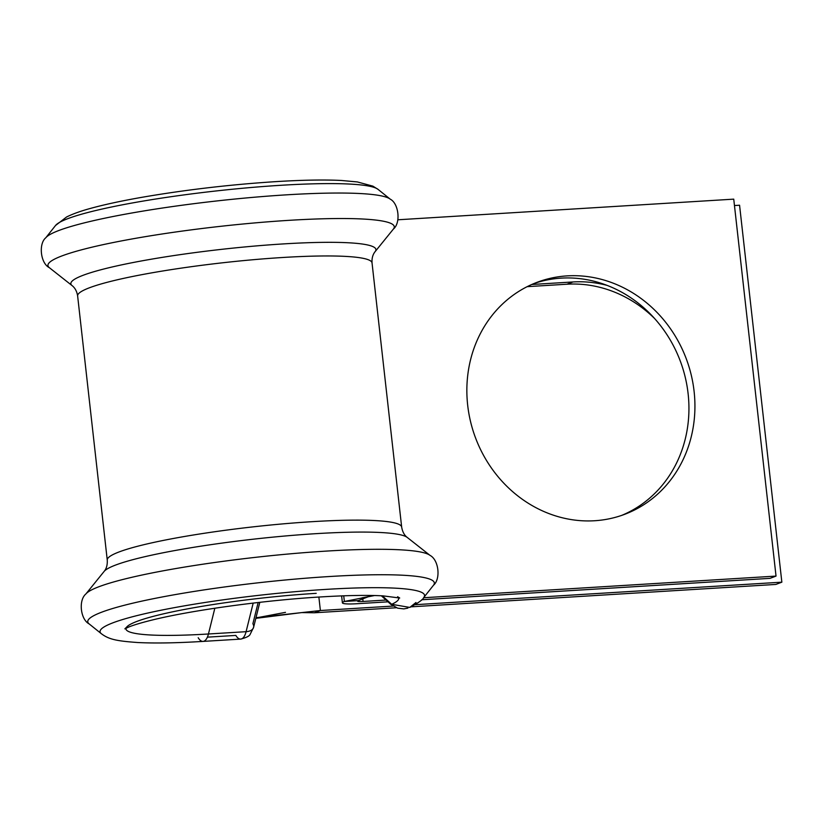 <?xml version="1.0" encoding="UTF-8"?>
<svg xmlns="http://www.w3.org/2000/svg" width="823" height="823" viewBox="0 0 823 823"><rect width="100%" height="100%" fill="white"/><g stroke="black" fill="none" stroke-linecap="round" stroke-linejoin="round"><path stroke-width="1.23" d="M567.16 275.88A123.995 112.545 69.3 0 0 537.131 282.289A123.995 112.545 69.3 0 0 470.612 421.86A123.995 112.545 69.3 0 0 594.628 520.743A123.995 112.545 69.3 0 0 624.657 514.324A123.995 112.545 69.3 0 0 691.176 374.753A123.995 112.545 69.3 0 0 567.16 275.88M621.643 515.414A123.995 112.545 69.3 0 0 684.757 375.298A123.995 112.545 69.3 0 0 561.163 278.133A123.995 112.545 69.3 0 0 534.158 283.472M397.859 219.782L733.746 199.145L776.027 576.09L423.578 597.745M343.726 595.811L344.364 601.469L358.303 600.615A9.166 1.039 173.6 0 0 357.563 601.119A9.166 1.039 173.6 0 0 363.077 601.459L386.038 600.049M421.757 599.751L770.03 578.353L776.027 576.09M374.506 595.533L344.364 601.469A24.433 2.767 173.6 0 0 342.389 602.827A24.433 2.767 173.6 0 0 357.079 603.722L387.993 601.819M358.303 600.615L368.138 596.788M382.314 595.831L391.676 604.298L409.772 607.425L415.965 602.508M411.027 606.839L775.852 584.433L781.85 582.17L415.131 604.699M734.466 205.544L739.568 205.225L781.85 582.17M531.771 284.491L572.983 281.96A123.995 112.545 -110.7 0 1 607.065 285.375M527.183 286.661L566.985 284.213A123.995 112.545 -110.7 0 1 654.46 318.378M393.044 606.057L320.384 610.522L314.386 612.775L301.763 612.59M396.388 607.744L314.386 612.775M318.871 597.056L320.384 610.522L255.994 617.692M398.455 597.663A137.215 15.534 -6.4 0 1 391.676 604.298A12.211 2.52 132.2 0 1 390.658 604.226L390.658 604.226A12.211 2.52 132.2 0 1 390.493 603.228M214.834 608.228L208.445 633.988A137.215 15.534 -6.4 0 1 126.032 628.227M397.602 596.716L399.721 598.023L383.189 595.883C367.778 595.008 347.039 595.358 320.98 596.922C264.276 600.265 191.8 610.224 152.512 619.945C141.535 622.651 133.552 625.038 128.542 627.105L124.87 628.854L126.649 627.105A137.215 15.534 -6.4 0 1 316.207 593.342M207.396 637.156L235.841 635.418A18.322 7.407 -93.5 0 0 240.686 639.09A18.322 7.407 -93.5 0 0 246.087 631.683L208.445 633.988A18.322 7.407 86.5 0 1 203.044 641.405C176.708 643.02 154.93 643.391 137.698 642.526C117.154 641.035 109.017 639.553 101.311 633.679A163.263 18.476 -6.4 0 1 164.806 609.473A163.263 18.476 -6.4 0 1 326.422 589.361A163.263 18.476 -6.4 0 1 423.763 597.519L433.505 585.225C440.871 579.073 438.854 559.866 429.987 555.35A174.26 19.731 -6.4 0 0 326.628 551.081A174.26 19.731 -6.4 0 0 85.901 593.949C78.257 600.317 80.551 619.493 89.09 623.865A174.383 19.742 -6.4 0 1 156.905 598.002A174.383 19.742 -6.4 0 1 329.529 576.522A174.383 19.742 -6.4 0 1 433.505 585.225M253.186 603.094L246.087 631.683A12.211 6.862 13.9 0 0 253.587 627.373L250.141 634.317C249.513 636.035 246.355 637.63 240.686 639.09L203.044 641.405A18.322 7.407 86.5 0 1 198.199 637.722M401.665 527.08A148.119 16.769 -6.4 0 0 312.627 521.648A148.119 16.769 -6.4 0 0 107.257 560.103C107.515 564.866 106.476 568.631 104.14 571.409A153.489 17.376 -6.4 0 1 316.166 533.654A153.489 17.376 -6.4 0 1 407.22 537.419C404.33 535.228 402.478 531.781 401.665 527.08L372.037 262.907C371.749 258.268 372.788 254.492 375.154 251.591L393.394 229.061C401.038 222.868 398.702 203.343 390.205 199.145A174.383 19.742 -6.4 0 0 286.713 194.825A174.383 19.742 -6.4 0 0 45.79 237.775C38.424 243.752 40.481 263.309 49.308 267.65A174.26 19.731 -6.4 0 1 116.876 241.808A174.26 19.731 -6.4 0 1 289.521 220.307A174.26 19.731 -6.4 0 1 393.394 229.061M107.257 560.103L77.629 295.93A148.119 16.769 -6.4 0 1 282.999 257.476A148.119 16.769 -6.4 0 1 372.037 262.907M77.629 295.93C76.878 291.342 75.027 287.896 72.074 285.591A153.489 17.376 -6.4 0 1 131.598 262.825A153.489 17.376 -6.4 0 1 283.668 243.896A153.489 17.376 -6.4 0 1 375.154 251.591M377.983 189.321L372.901 186.152L357.377 181.945L341.452 180.474C324.241 179.62 302.504 179.99 276.25 181.605C230.389 184.558 185.617 189.784 141.937 197.304C121.465 200.894 104.305 204.598 90.458 208.414C80.705 211.069 72.743 213.929 66.591 216.984L55.532 225.492A163.263 18.476 -6.4 0 1 281.096 185.278A163.263 18.476 -6.4 0 1 377.983 189.321L390.205 199.145M362.778 598.866L363.077 601.459M258.155 602.518L252.887 623.741A12.211 6.862 13.9 0 1 253.587 627.373L259.811 602.333M572.983 281.96L566.985 284.213M101.311 633.679L89.09 623.865M72.074 285.591L49.308 267.65M341.617 595.883L342.389 602.827M362.058 597.848L374.3 595.533M285.488 612.353L255.932 617.95M55.532 225.492L45.79 237.775M104.14 571.409L85.901 593.949M407.22 537.419L429.987 555.35M409.813 607.405C418.423 602.848 423.073 599.555 423.763 597.519M255.83 618.351L302.134 612.549M381.337 595.78L390.658 604.226L397.602 608.156L403.795 608.897L407.889 608.125"/></g></svg>
